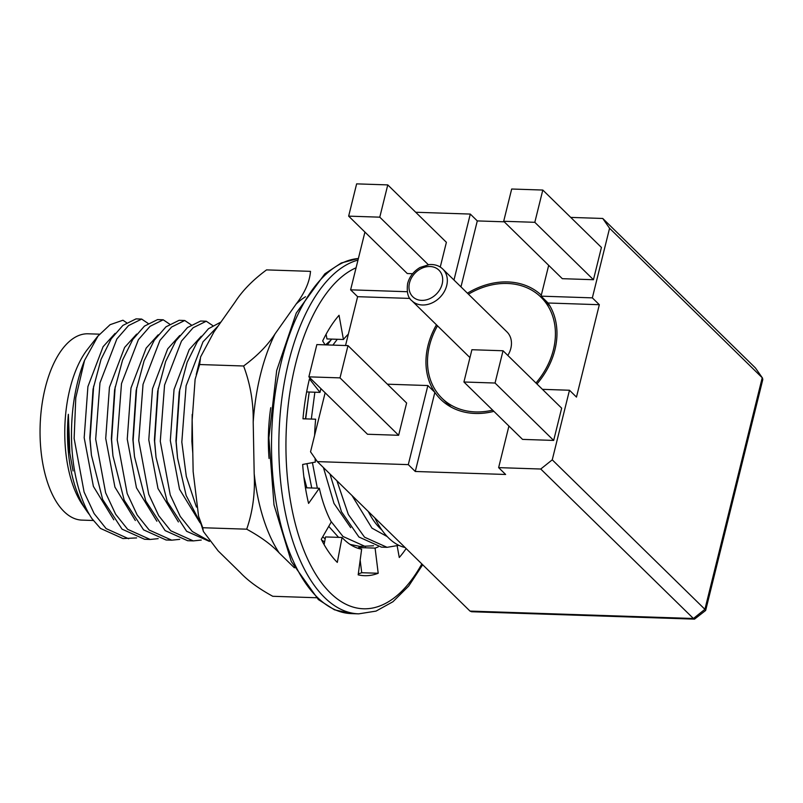 <?xml version="1.0" encoding="UTF-8"?>
<svg xmlns="http://www.w3.org/2000/svg" width="803" height="803" viewBox="0 0 803 803"><rect width="100%" height="100%" fill="white"/><g stroke="black" fill="none" stroke-linecap="round" stroke-linejoin="round"><path stroke-width="1.2" d="M358.73 548.489L358.61 547.566A113.243 54.544 91.9 0 0 361.41 546.482M358.309 573.864A139.381 67.131 91.9 0 0 361.721 572.72L360.166 560.123M324.101 544.595L325.546 536.936L342.028 537.478A113.243 54.544 91.9 0 0 361.641 549.182L358.178 574.848A139.381 67.131 91.9 0 0 364.532 575.691A139.381 67.131 91.9 0 0 378.203 573.262L375.091 548.108A113.243 54.544 91.9 0 0 378.253 546.863M348.341 334.148A113.243 54.544 91.9 0 0 343.423 339.488L326.941 338.936L326.098 334.239M397.174 545.92L399.272 557.493A139.381 67.131 91.9 0 0 406.137 548.549M315.067 458.332A113.243 54.544 91.9 0 0 315.358 462.086L302.661 464.465A139.381 67.131 91.9 0 0 308.573 503.411L319.333 488.244A113.243 54.544 91.9 0 0 331.268 521.98L321.27 539.315A139.381 67.131 91.9 0 0 337.3 562.401L342.028 537.478M320.909 388.622A113.243 54.544 91.9 0 0 320.006 392.386L309.446 378.896A139.381 67.131 91.9 0 0 302.982 418.815L315.659 419.196A113.243 54.544 91.9 0 0 314.625 435.306M343.423 339.488L339.047 315.288A139.381 67.131 91.9 0 0 322.676 340.944L325.095 344.848M375.091 548.108L358.61 547.566M319.333 488.244L305.421 487.782M315.659 419.196L302.992 418.775M320.006 392.386L306.646 391.934M378.203 573.262L361.721 572.72M294.4 567.811L279.183 552.916C271.514 544.745 260.684 536.836 246.702 529.187L202.747 527.732L198.562 516.138L193.152 471.642L192.168 420.049L195.119 379.287L199.646 364.532L243.6 365.997C257.241 355.95 267.72 345.26 275.027 333.918L296.177 303.996A144.339 69.52 -88.1 0 1 305.521 296.749M199.646 364.532L200.599 356.923L213.989 331.89L235.138 301.968C242.446 290.626 252.925 279.936 266.556 269.888L310.51 271.354C309.647 281.823 304.869 292.714 296.177 303.996M316.312 597.733L272.769 596.288C258.787 588.639 247.956 580.73 240.278 572.559L218.145 550.888L203.35 531.435L202.747 527.732M269.055 458.483A111.507 53.701 -88.1 0 1 270.741 407.683M279.183 552.916A144.339 69.52 -88.1 0 1 254.19 473.67L253.206 422.077A144.339 69.52 -88.1 0 1 275.027 333.918M246.702 529.187C252.724 511.772 255.224 493.263 254.19 473.67M253.206 422.077C253.547 402.674 250.345 383.975 243.6 365.997M368.266 511.471A100.124 48.22 91.9 0 0 381.897 530.03M352.025 495.571L371.96 528.133L387.307 536.645M336.909 480.766L348.331 514.492L364.542 537.187L387.066 547.325L398.86 545.337M98.036 335.905L87.668 349.134A93.208 44.898 91.9 0 0 82.498 504.786L86.533 510.698A100.124 48.22 91.9 0 0 89.394 514.562M69.821 452.44L68.355 414.298A100.124 48.22 91.9 0 0 86.533 510.698M126.613 322.736L122.939 320.226L110.091 324.693L98.016 336.045L84.546 360.406A110.282 53.118 91.9 0 0 91.954 518.638L100.495 528.424L123.02 538.562L136.64 537.92M68.355 414.298L68.275 437.203L69.51 451.447L73.053 470.97M84.546 360.406L75.773 397.826L74.137 438.498L84.104 492.078L94.112 513.559L106.126 528.615L128.651 538.753M115.13 333.375L103.085 346.715L87.908 386.614L84.185 437.735L93.389 486.387L113.805 519.792M158.181 538.642L150.191 539.465L127.657 529.328L115.642 514.271L105.635 492.801L95.677 439.211L99.963 382.911L116.867 338.956L128.53 325.586L141.659 319.072L136.038 318.881L122.909 325.406L111.236 338.776L101.037 359.373L93.058 389.164L89.806 437.916L91.432 455.221L102.654 499.476L122.026 529.137L144.56 539.275L150.181 539.465M93.65 386.123L90.046 439.02L91.432 455.221M141.659 319.072L148.143 323.448M136.671 334.098L124.626 347.428L109.439 387.327L105.715 438.448L114.919 487.1L135.336 520.505M166.091 539.997L171.722 540.178L149.197 530.04L137.172 514.984L127.175 493.514L117.208 439.924L121.494 383.623L138.397 339.679L150.071 326.309L163.2 319.785L157.569 319.604L144.44 326.118L132.776 339.488L122.568 360.085L114.598 389.877L111.346 438.629L112.962 455.943L124.184 500.189L143.566 529.85L166.101 539.997M115.18 386.835L111.587 439.733L112.962 455.943M171.722 540.178L179.711 539.355M163.2 319.785L169.684 324.161M158.201 334.811L146.156 348.141L130.979 388.04L127.245 439.161L136.46 487.812L156.876 521.217M201.252 540.068L193.262 540.901L170.728 530.753L158.713 515.707L148.706 494.226L138.748 440.636L143.034 384.336L159.938 340.392L171.601 327.022L184.73 320.497L179.109 320.317L165.98 326.831L154.306 340.201L144.108 360.798L136.129 390.589L132.876 439.351L134.502 456.656L145.724 500.901L165.097 530.572L187.631 540.71L193.252 540.891M136.721 387.548L133.117 440.456L134.502 456.656M184.73 320.497L191.214 324.884M179.742 335.524L167.697 348.853L152.51 388.762L148.786 439.873L157.99 488.535L178.407 521.93M208.971 540.831L192.258 531.476L180.243 516.419L170.246 494.939L160.279 441.359L164.565 385.049L181.468 341.104L193.142 327.734L206.271 321.22L200.64 321.029L187.511 327.544L175.847 340.914L165.639 361.511L157.669 391.302L154.417 440.064L156.033 457.369L167.255 501.614L186.637 531.285L209.463 541.433M158.251 388.261L154.648 441.168L156.033 457.369M206.271 321.22L212.755 325.596M201.272 336.236L189.227 349.566L174.05 389.475L170.316 440.586L179.531 489.248L199.947 522.643M220.966 322.013L208.479 328.728L197.377 341.636L187.169 362.223L179.199 392.025L175.947 440.777L177.563 458.081L186.145 495.471L200.971 524.028M179.792 388.973L176.188 441.881L177.563 458.081M218.245 325.867L203.008 341.817L186.105 385.771L181.819 442.072L186.306 476.43L196.424 507.064M192.198 414.418L191.857 441.309L192.79 453.002M321.702 540.168L324.613 541.895M322.696 536.846L325.185 538.853M351.363 545.217L351.995 545.076M330.485 340.532L325.526 344.868M303.845 476.671L306.836 487.822M309.235 392.025L305.451 418.855M331.659 339.097L327.253 344.929M308.994 393.269L305.692 418.865M306.937 463.662L311.715 487.983M328.738 526.366L338.595 537.368M350.098 544.414L359.915 546.431L373.525 545.789M337.29 339.278L332.884 345.109M314.866 392.215L311.323 419.046M312.417 462.638L317.336 488.174M330.856 521.197L343.001 536.474L365.536 546.612M323.438 467.577L333.988 503.421L350.69 527.651M329.963 473.971L341.456 511.712L358.911 537.006L381.445 547.144L387.066 547.325M374.81 517.885A110.282 53.118 91.9 0 0 405.053 547.495M99.542 334.178L88.109 333.797A93.208 44.898 91.9 0 0 40.15 425.47A93.208 44.898 91.9 0 0 81.926 520.113L93.329 520.495M492.661 410.142A70.734 56.712 134.4 0 1 475.567 411.919A70.734 56.712 134.4 0 1 441.971 398.238A70.734 56.712 134.4 0 1 437.494 325.817M468.45 294.199A70.734 56.712 134.4 0 1 540.951 297.15A70.734 56.712 134.4 0 1 535.972 383.011M442.814 269.095C439.371 265.743 434.875 264.227 429.314 264.558L420.049 267.479C413.625 271.314 409.48 276.654 407.623 283.529C406.559 292.172 407.974 297.893 411.849 300.713A22.123 17.736 134.4 0 0 440.004 297.311A22.123 17.736 134.4 0 0 442.814 269.095L506.944 331.89A22.123 17.736 134.4 0 1 507.807 355.438M548.69 265.341L541.061 296.156L548.058 303.002A72.441 58.077 134.4 0 1 554.913 349.807A72.441 58.077 134.4 0 1 536.956 383.975M493.895 411.347A72.441 58.077 134.4 0 1 440.777 399.452A72.441 58.077 134.4 0 1 434.855 392.386A72.441 58.077 134.4 0 1 436.461 324.813M467.426 293.195A72.441 58.077 134.4 0 1 541.312 295.153M470.006 611.083L693.411 618.501L694.525 619.133L471.552 611.735L470.006 611.083L317.346 461.615L408.295 464.626L415.281 471.481L434.855 392.386L427.869 385.54L387.397 384.195M415.281 471.481L505.629 474.473L498.633 467.627L508.921 426.062M548.058 303.002L599.329 304.708L576.474 397.084L569.478 390.238L552.253 459.838L704.914 609.316L762.228 377.741L609.567 228.263L592.343 297.863L599.329 304.708M504.234 221.809L477.293 220.915L460.972 286.872M409.921 298.425L357.616 296.688L345.531 345.531M408.295 464.626L427.869 385.54M694.525 619.133L705.616 610.491L704.914 609.316L693.411 618.501L540.75 469.022L498.633 467.627M541.061 296.156L592.343 297.863M542.437 389.345L569.478 390.238M415.703 212.253L470.297 214.07L477.293 220.915M470.297 214.07L453.976 280.026M570.742 217.402L602.752 218.466L755.412 367.945L762.519 378.083L755.412 367.945M407.251 291.72L350.62 289.833L357.616 296.688M553.668 440.425L522.542 439.392L463.923 381.997L471.903 349.727L503.039 350.76L561.658 408.165L553.668 440.425L495.049 383.031L463.923 381.997M552.253 459.838L540.75 469.022M406.619 403.016L398.629 435.286L367.503 434.252L308.874 376.848L316.864 344.577L347.99 345.611L406.619 403.016M325.145 392.777L310.54 451.818L317.346 461.615M602.752 218.466L609.567 228.263M503.692 221.277L562.311 278.681L593.447 279.715L601.427 247.444L542.808 190.05L511.682 189.016L503.692 221.277L534.818 222.311L593.447 279.715M705.666 610.41L762.79 379.578L762.519 378.083M350.62 289.833L364.923 232.067M440.255 267.078L446.388 242.305L387.769 184.901L356.632 183.867L348.653 216.137L407.272 273.532L412.632 273.713M503.039 350.76L495.049 383.031M347.99 345.611L340.01 377.882L398.629 435.286M340.01 377.882L308.874 376.848M534.818 222.311L542.808 190.05M348.653 216.137L379.779 217.171L387.769 184.901M379.779 217.171L428.29 264.669M356.08 267.79A172.484 83.07 91.9 0 0 293.225 515.145A172.484 83.07 91.9 0 0 421.836 563.927M357.977 260.102A177.704 85.59 91.9 0 0 278.832 446.348A177.704 85.59 91.9 0 0 358.69 613.853L376.055 611.093L392.938 601.738L408.667 586.1L422.679 564.75M358.379 258.506A177.704 85.59 91.9 0 0 271.585 438.107A177.704 85.59 91.9 0 0 351.363 613.602L358.69 613.853M409.51 282.907A18.64 14.946 134.4 0 1 437.635 269.055A18.64 14.946 134.4 0 1 430.378 298.375A18.64 14.946 134.4 0 1 409.51 282.907M358.379 258.476L341.285 262.972L324.834 273.833L296.277 313.029L276.684 370.524L268.875 437.846L273.994 504.866L291.308 561.548L318.359 599.57L334.409 609.788L351.363 613.602M200.067 359.222L196.253 374.519M199.817 520.193L203.039 530.321M69.64 452.46L69.51 451.447M549.894 305.923L540.951 297.15M450.925 407.001L441.971 398.238M411.849 300.713L469.956 357.606"/></g></svg>
